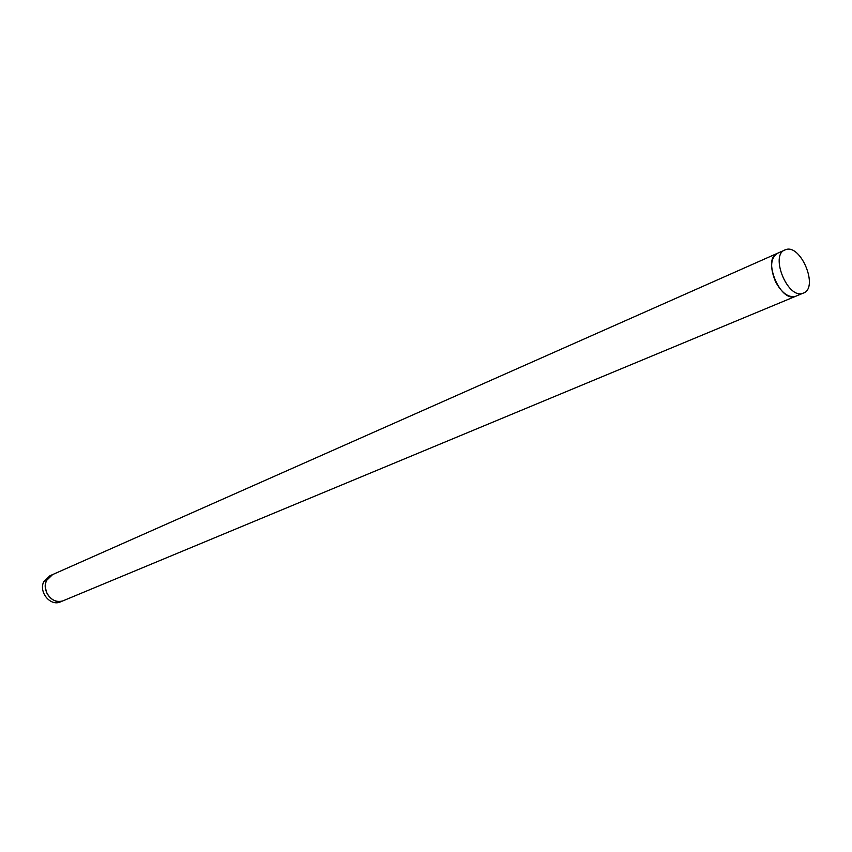 <?xml version="1.0" encoding="UTF-8"?>
<svg xmlns="http://www.w3.org/2000/svg" width="852" height="852" viewBox="0 0 852 852"><rect width="100%" height="100%" fill="white"/><g stroke="black" fill="none" stroke-linecap="round" stroke-linejoin="round"><path stroke-width="1.28" d="M61.014 601.64L60.013 602.066C50.098 606.241 38.564 591.884 43.75 581.735L49.874 575.792L52.6 574.589L46.477 580.542C41.29 590.713 52.845 605.101 62.771 600.916C56.36 602.577 51.152 600.17 47.148 593.674C43.654 584.898 45.476 578.54 52.6 574.589L776.917 253.534M796.375 295.985L795.289 296.432C788.217 297.721 781.646 292.843 775.586 281.799C769.665 267.283 770.432 257.709 777.908 253.097C761.784 257.538 779.889 302.726 795.289 296.432L60.013 602.066M803.308 293.12C819.198 288.019 800.71 243.182 785.438 249.764C769.335 254.184 787.514 299.553 802.903 293.269L803.308 293.12M795.289 296.432L802.903 293.269M777.908 253.097L784.458 250.2"/></g></svg>
